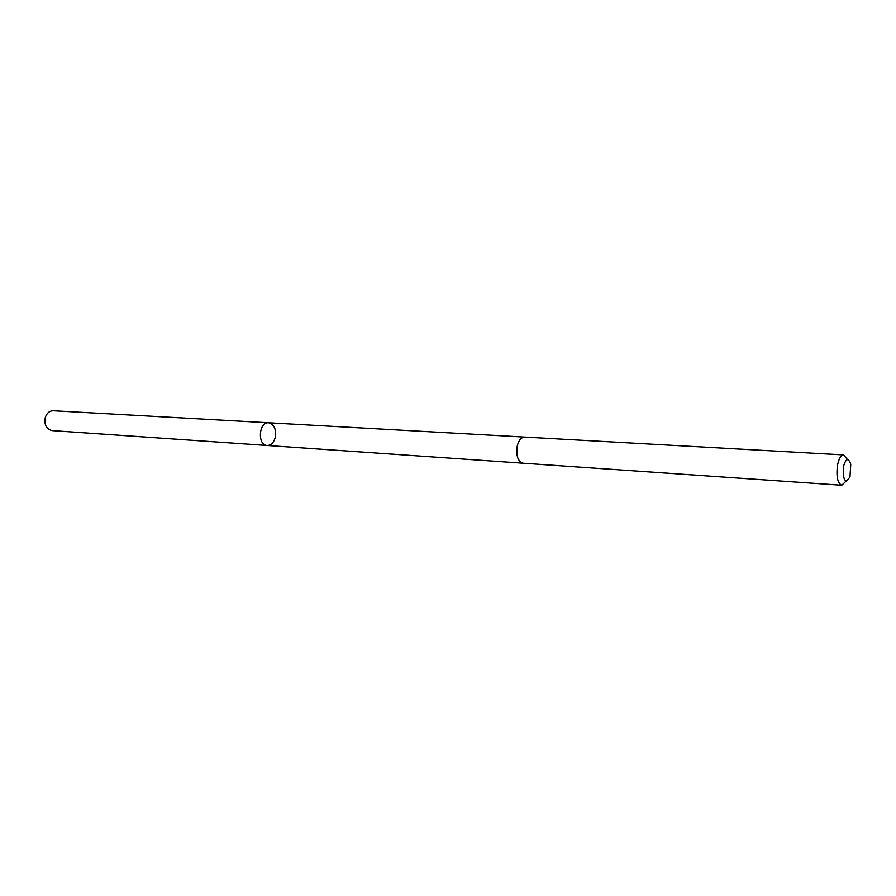 <?xml version="1.0" encoding="UTF-8"?>
<svg xmlns="http://www.w3.org/2000/svg" width="896" height="896" viewBox="0 0 896 896"><rect width="100%" height="100%" fill="white"/><g stroke="black" fill="none" stroke-linecap="round" stroke-linejoin="round"><path stroke-width="1.34" d="M275.162 437.797C273.582 442.848 270.928 445.413 267.176 445.491C257.23 445.39 258.709 421.646 268.598 422.778C274.288 424.402 276.483 429.397 275.162 437.797M53.301 410.749C49.549 410.805 46.883 413.022 45.326 417.39C44.05 424.704 46.301 429.117 52.058 430.606L267.176 445.491C257.23 445.39 258.709 421.646 268.598 422.778L53.301 410.749M847.47 459.547L843.662 454.91L524.686 437.08C521.27 437.248 518.795 440.227 517.261 445.995C515.917 455.661 517.843 461.395 523.051 463.198L841.77 485.251L846.115 481.13M843.662 454.91C840.896 455.168 838.835 458.674 837.458 465.416C836.158 476.672 837.592 483.291 841.77 485.251M843.315 467.04C842.957 480.659 845.174 483.952 849.968 476.896L850.763 464.218C848.277 457.341 845.802 458.282 843.315 467.04M267.075 445.48L51.968 430.606M524.474 437.08L268.598 422.778M522.838 463.176L267.176 445.491"/></g></svg>
